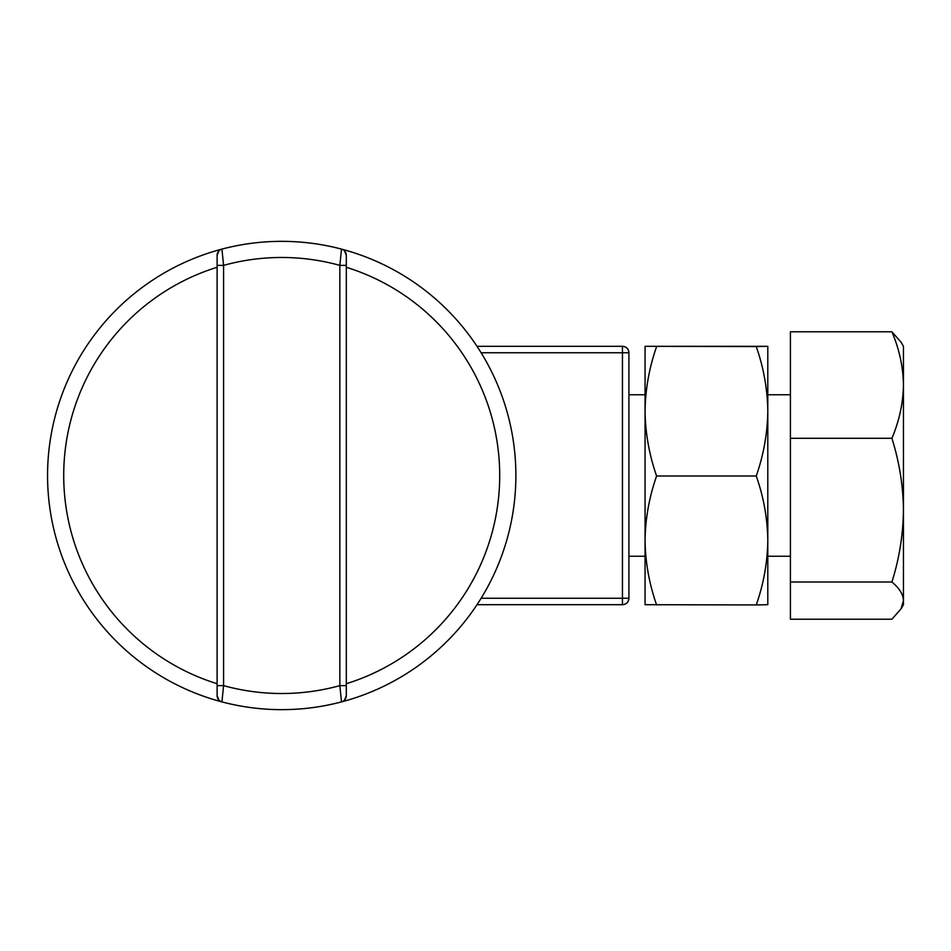 <?xml version="1.0" encoding="UTF-8"?>
<svg xmlns="http://www.w3.org/2000/svg" width="951" height="951" viewBox="0 0 951 951"><rect width="100%" height="100%" fill="white"/><g stroke="black" fill="none" stroke-linecap="round" stroke-linejoin="round"><path stroke-width="1.43" d="M218.92 700.138L217.113 695.657L217.113 255.344A6.455 6.455 0 0 1 221.928 249.103A234.16 234.16 0 0 0 221.928 701.897A234.16 234.16 0 0 0 481.135 598.238A234.16 234.16 0 0 0 341.492 249.103A6.455 6.455 0 0 1 346.307 255.344L346.307 695.657L344.5 700.138M217.113 685.623L223.58 685.623A218.017 218.017 0 0 0 339.852 685.623L341.492 701.897A6.455 6.455 0 0 0 346.307 695.657M346.307 265.377L339.852 265.377L339.852 685.623L346.307 685.623M217.113 265.377L223.58 265.377A218.017 218.017 0 0 1 339.852 265.377L341.492 249.103A6.455 6.455 0 0 1 346.307 255.344L344.5 250.862M218.92 250.862L217.113 255.344L217.113 260.847M221.928 249.103A234.16 234.16 0 0 1 341.492 249.103A234.16 234.16 0 0 0 221.928 249.103L223.58 265.377L223.58 685.623L221.928 701.897A6.455 6.455 0 0 1 217.113 695.657M477.01 346.307L622.453 346.307A6.455 6.455 0 0 1 628.92 352.762L628.92 598.238C628.528 602.149 626.376 604.301 622.453 604.693L477.01 604.693M628.92 352.762C628.528 348.851 626.376 346.699 622.453 346.307A6.455 6.455 0 0 1 628.92 352.762L622.453 352.762L622.453 598.238L481.135 598.238M628.92 598.238A6.455 6.455 0 0 1 622.453 604.693L622.453 598.238L628.92 598.238A6.455 6.455 0 0 1 622.453 604.693M901.013 342.087L903.45 346.307L903.45 385.048C903.141 366.896 899.289 349.148 891.907 331.792L901.001 342.098M891.907 331.792L790.412 331.792L790.412 582.012L891.907 582.012C899.266 558.748 903.105 534.807 903.45 510.164L903.45 600.616C903.141 594.268 899.289 588.075 891.907 582.012M891.907 438.304C899.313 461.865 903.165 485.818 903.45 510.164L903.45 385.048C903.129 403.165 899.277 420.913 891.907 438.304L790.412 438.304M790.412 582.012L790.412 619.208L891.907 619.208L901.001 608.902L903.45 600.616L903.45 604.693L903.45 600.616M756.259 346.568L767.802 346.307L767.802 411.284C767.481 389.232 763.641 367.657 756.259 346.568L645.063 346.307L645.063 411.284C645.372 389.232 649.224 367.657 656.606 346.568M656.606 476.011C649.236 454.875 645.384 433.299 645.063 411.284L645.063 540.477C645.372 518.509 649.224 497.016 656.606 476.011L756.259 476.011C763.629 454.875 767.469 433.299 767.802 411.284L767.802 540.477C767.481 518.509 763.641 497.016 756.259 476.011M656.606 604.943C649.236 583.902 645.384 562.41 645.063 540.477L645.063 604.693L756.259 604.943C763.629 583.902 767.469 562.41 767.802 540.477L767.802 604.693L756.259 604.943M767.802 346.307L645.063 346.307M346.307 683.721A218.017 218.017 0 0 0 346.307 267.279M217.113 267.279A218.017 218.017 0 0 0 217.113 683.721M481.135 352.762L622.453 352.762L622.453 346.307M903.45 604.693L901.013 608.913M790.412 394.76L767.802 394.76M645.063 394.76L628.92 394.76M790.412 556.24L767.802 556.24M645.063 556.24L628.92 556.24"/></g></svg>
